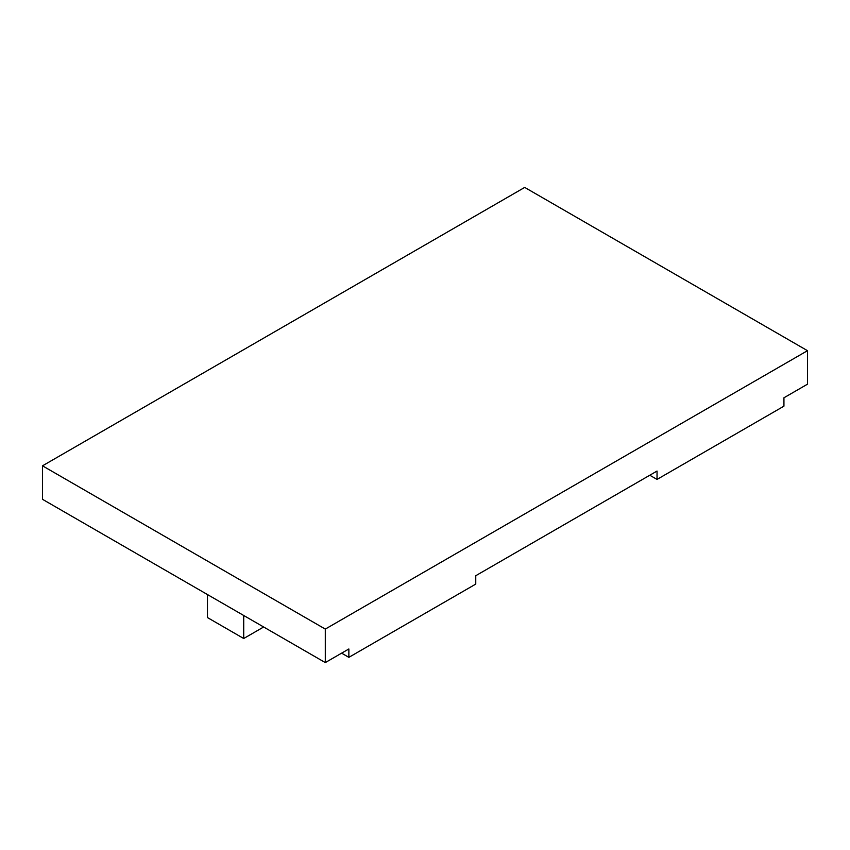 <?xml version="1.0" encoding="UTF-8"?>
<svg xmlns="http://www.w3.org/2000/svg" width="850" height="850" viewBox="0 0 850 850"><rect width="100%" height="100%" fill="white"/><g stroke="black" fill="none" stroke-linecap="round" stroke-linejoin="round"><path stroke-width="1.27" d="M807.5 350.689L807.5 384.179L783.934 397.789L783.934 406.162L657.039 479.421L657.039 471.049L475.756 575.716L475.756 584.088L348.861 657.347L348.861 648.975L325.295 662.586L325.295 629.085L807.5 350.689L524.705 187.414L42.5 465.821L325.295 629.085M42.5 465.821L42.5 499.311L325.295 662.586M348.861 657.347L341.615 653.161M657.039 479.421L649.782 475.235M243.716 615.485L243.716 638.509L207.464 617.578L207.464 594.554M243.716 638.509L263.659 626.992"/></g></svg>
